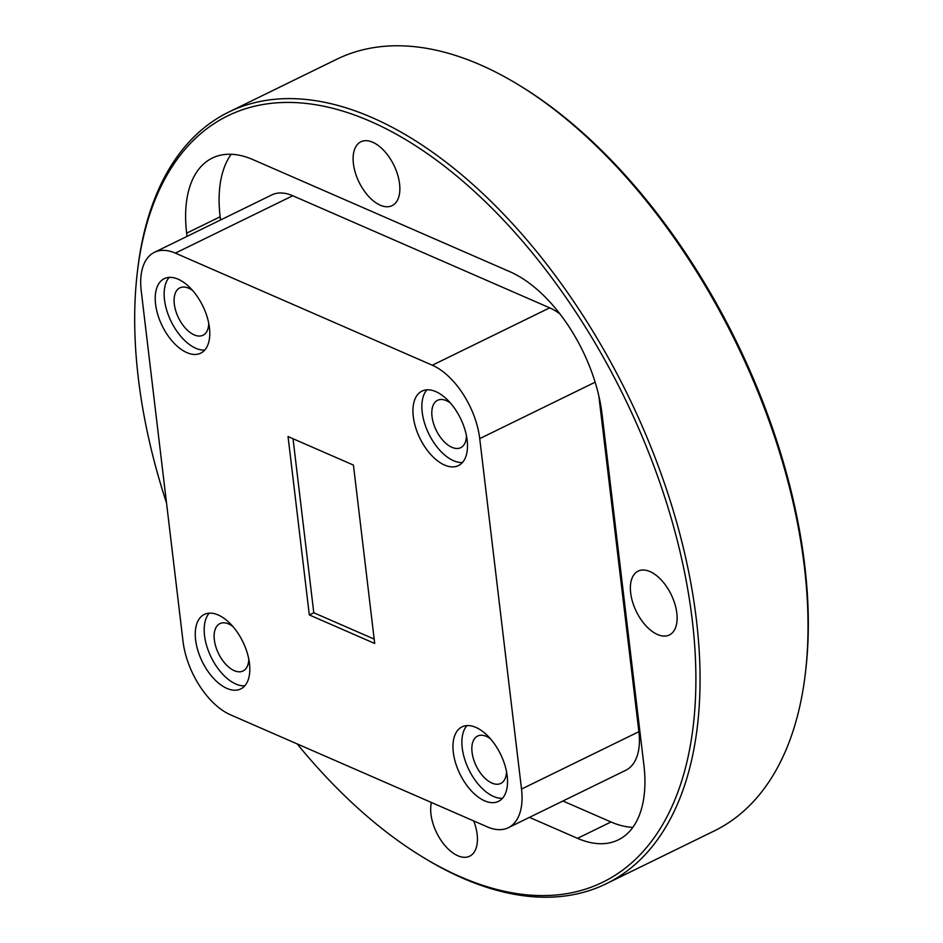 <?xml version="1.0" encoding="UTF-8"?>
<svg xmlns="http://www.w3.org/2000/svg" width="943" height="943" viewBox="0 0 943 943"><rect width="100%" height="100%" fill="white"/><g stroke="black" fill="none" stroke-linecap="round" stroke-linejoin="round"><path stroke-width="1.41" d="M166.534 503.043A426.566 232.473 63.9 0 1 138.326 378.167A426.566 232.473 63.9 0 1 137.124 274.154L137.43 271.501A429.536 234.088 63.9 0 1 228.831 112.028L336.816 59.22A429.536 234.088 63.9 0 1 518.815 85.023L521.09 86.414A426.566 232.473 63.9 0 1 804.674 564.833A426.566 232.473 63.9 0 1 805.876 668.846L805.57 671.499A429.536 234.088 63.9 0 1 714.169 830.972L606.184 883.78A429.536 234.088 63.9 0 1 424.185 857.977L421.91 856.586A426.566 232.473 63.9 0 1 297.222 743.944M518.815 85.023A429.536 234.088 63.9 0 1 804.367 566.767A429.536 234.088 63.9 0 1 805.57 671.499M228.831 112.028A429.536 234.088 63.9 0 1 511.495 222.548A429.536 234.088 63.9 0 1 696.37 619.575A429.536 234.088 63.9 0 1 606.184 883.78M353.413 163.658A35.551 19.379 63.9 0 1 360.874 141.792A35.551 19.379 63.9 0 1 384.261 150.939A35.551 19.379 63.9 0 1 399.561 183.791A35.551 19.379 63.9 0 1 392.099 205.657A35.551 19.379 63.9 0 1 368.713 196.509A35.551 19.379 63.9 0 1 353.413 163.658M630.678 592.97A35.551 19.379 63.9 0 1 638.14 571.104A35.551 19.379 63.9 0 1 661.526 580.251A35.551 19.379 63.9 0 1 676.826 613.115A35.551 19.379 63.9 0 1 669.365 634.981A35.551 19.379 63.9 0 1 645.979 625.834A35.551 19.379 63.9 0 1 630.678 592.97M473.728 820.952A35.551 19.379 63.9 0 1 477.134 834.331A35.551 19.379 63.9 0 1 469.673 856.197A35.551 19.379 63.9 0 1 446.275 847.05A35.551 19.379 63.9 0 1 430.975 814.198A35.551 19.379 63.9 0 1 431.399 802.481M137.124 274.154A426.566 232.473 63.9 0 1 411.16 142.959A426.566 232.473 63.9 0 1 692.221 619.822A426.566 232.473 63.9 0 1 421.91 856.586M249.459 663.424A41.468 22.597 -116.1 0 0 231.613 625.091A41.468 22.597 -116.1 0 0 204.325 614.423A41.468 22.597 -116.1 0 0 195.614 639.932A41.468 22.597 -116.1 0 0 213.46 678.265A41.468 22.597 -116.1 0 0 240.76 688.932A41.468 22.597 -116.1 0 0 249.459 663.424M209.228 613.15A41.468 22.597 -116.1 0 0 204.537 635.558A41.468 22.597 -116.1 0 0 244.767 685.844M209.429 327.657A41.468 22.597 -116.1 0 0 191.582 289.324A41.468 22.597 -116.1 0 0 164.282 278.656A41.468 22.597 -116.1 0 0 155.571 304.165A41.468 22.597 -116.1 0 0 173.429 342.498A41.468 22.597 -116.1 0 0 200.718 353.165A41.468 22.597 -116.1 0 0 209.429 327.657M169.198 277.383A41.468 22.597 -116.1 0 0 164.506 299.803A41.468 22.597 -116.1 0 0 204.737 350.077M507.181 775.865A41.468 22.597 -116.1 0 0 489.323 737.532A41.468 22.597 -116.1 0 0 462.035 726.853A41.468 22.597 -116.1 0 0 453.324 752.361A41.468 22.597 -116.1 0 0 471.182 790.694A41.468 22.597 -116.1 0 0 498.47 801.373A41.468 22.597 -116.1 0 0 507.181 775.865M466.938 725.591A41.468 22.597 -116.1 0 0 462.247 747.999A41.468 22.597 -116.1 0 0 502.489 798.273M467.139 440.098A41.468 22.597 -116.1 0 0 449.292 401.765A41.468 22.597 -116.1 0 0 421.993 391.097A41.468 22.597 -116.1 0 0 413.293 416.606A41.468 22.597 -116.1 0 0 431.14 454.939A41.468 22.597 -116.1 0 0 458.428 465.606A41.468 22.597 -116.1 0 0 467.139 440.098M426.908 389.824A41.468 22.597 -116.1 0 0 422.216 412.244A41.468 22.597 -116.1 0 0 462.447 462.518M232.732 626.341A26.369 14.369 -116.1 0 0 219.884 623.629A26.369 14.369 -116.1 0 0 214.344 639.837A26.369 14.369 -116.1 0 0 225.695 664.214A26.369 14.369 -116.1 0 0 243.046 670.992A26.369 14.369 -116.1 0 0 248.799 659.192M192.702 290.574A26.369 14.369 -116.1 0 0 179.842 287.863A26.369 14.369 -116.1 0 0 174.314 304.082A26.369 14.369 -116.1 0 0 185.653 328.447A26.369 14.369 -116.1 0 0 203.004 335.236A26.369 14.369 -116.1 0 0 208.757 323.425M490.443 738.782A26.369 14.369 -116.1 0 0 477.594 736.07A26.369 14.369 -116.1 0 0 472.066 752.278A26.369 14.369 -116.1 0 0 483.405 776.655A26.369 14.369 -116.1 0 0 500.757 783.433A26.369 14.369 -116.1 0 0 506.509 771.622M450.412 403.015A26.369 14.369 -116.1 0 0 437.564 400.304A26.369 14.369 -116.1 0 0 432.024 416.523A26.369 14.369 -116.1 0 0 443.375 440.888A26.369 14.369 -116.1 0 0 460.726 447.677A26.369 14.369 -116.1 0 0 466.467 435.866M529.459 817.369L577.529 838.339A122.048 66.517 -116.1 0 0 618.243 839.907A122.048 66.517 -116.1 0 0 643.88 764.844L602.082 414.39A122.048 66.517 -116.1 0 0 509.963 271.749L253.019 159.638A122.048 66.517 -116.1 0 0 212.293 158.07A122.048 66.517 -116.1 0 0 186.667 233.145L187.056 236.363M562.936 801.008L610.993 821.978A122.048 66.517 -116.1 0 0 632.836 827.341M231.176 154.275A122.048 66.517 -116.1 0 0 220.143 216.784L220.521 220.002M598.84 395.966L638.882 731.697L521.514 789.079A62.804 34.231 63.9 0 1 508.324 827.706A62.804 34.231 63.9 0 1 487.378 826.905L230.434 714.794A62.804 34.231 63.9 0 1 183.025 641.393L141.238 290.951A62.804 34.231 63.9 0 1 154.428 252.323L271.784 194.93A62.804 34.231 63.9 0 1 292.743 195.743L549.686 307.842A62.804 34.231 63.9 0 1 559.989 313.972M638.882 731.697A62.804 34.231 63.9 0 1 625.692 770.325L508.324 827.706M154.428 252.323A62.804 34.231 63.9 0 1 175.374 253.125L292.743 195.743M521.514 789.079L479.728 438.625L595.139 382.198M549.686 307.842L432.318 365.224A62.804 34.231 63.9 0 1 479.728 438.625M432.318 365.224L175.374 253.125M353.436 465.088L288.051 436.562L309.316 614.93L374.701 643.468L353.436 465.088M293.025 438.731L313.783 612.75L309.316 614.93M313.783 612.75L374.182 639.106M577.529 838.339L610.993 821.978M186.667 233.145L220.143 216.784"/></g></svg>
